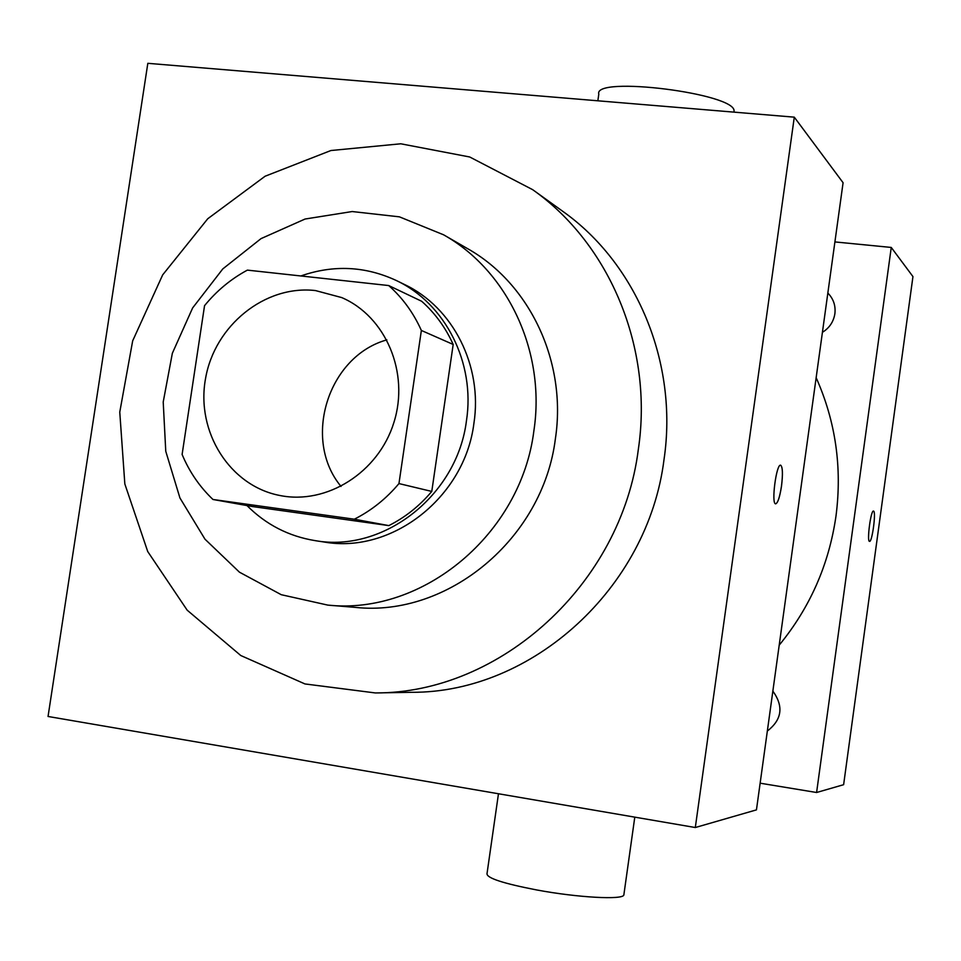 <?xml version="1.0" encoding="UTF-8"?>
<svg xmlns="http://www.w3.org/2000/svg" width="961" height="961" viewBox="0 0 961 961"><rect width="100%" height="100%" fill="white"/><g stroke="black" fill="none" stroke-linecap="round" stroke-linejoin="round"><path stroke-width="1.44" d="M341.023 486.434C301.958 439.465 327.989 356.219 386.863 339.87M315.496 290.57L341.744 297.586C385.805 316.469 409.71 372.76 393.89 422.516C378.55 472.428 326.836 505.066 279.867 495.492C229.727 485.918 195.84 431.753 205.51 378.73C214.507 325.599 264.936 284.708 315.496 290.57M204.549 305.658L182.109 454.469C189.365 471.803 199.648 486.807 212.958 499.48L354.333 519.204C371.402 510.567 386.274 498.687 398.959 483.575L421.362 330.452C413.494 312.89 402.623 297.922 388.712 285.549L247.373 270.125C230.916 278.99 216.633 290.835 204.549 305.658M398.959 483.575L431.777 491.431L453.184 344.458L421.362 330.452M453.184 344.458C445.592 327.581 435.081 313.178 421.675 301.274L388.712 285.549M431.777 491.431C419.585 505.942 405.266 517.33 388.833 525.607L354.333 519.204M212.958 499.48L252.431 506.543L388.833 525.607M246.977 505.57C265.969 524.61 288.684 536.298 315.136 540.635C383.475 552.983 457.172 495.624 466.445 420.834C475.491 362.898 445.363 303.616 396.449 280.576C365.42 266.125 333.551 264.587 300.853 275.963M396.449 280.576L404.497 284.504C452.991 307.34 482.854 366.045 473.905 423.405C464.74 497.45 391.74 554.233 323.989 541.992L315.136 540.635M533.872 430.924C545.968 351.834 507.78 270.834 443.586 234.796L399.404 216.838L352.194 211.54L305.081 219.024L261.032 238.616L222.784 268.924L192.62 307.952L172.355 353.252L163.214 402.01L165.76 451.274L179.935 497.966L204.969 539.169L239.433 572.167L281.249 594.703L327.797 605.106C422.9 615.364 521.018 534.196 533.872 430.924M327.797 605.106L355.366 607.388C447.814 617.334 542.989 538.773 555.386 438.781C567.074 362.189 529.943 283.663 467.539 248.623L443.586 234.796M638.356 449.231C653.42 347.99 609.839 244.07 532.67 189.677L469.725 156.991L400.761 143.79L330.896 150.529L265.092 176.235L207.756 218.748L162.661 274.906L132.678 340.843L119.765 412.101L124.834 483.96L147.73 551.554L187.179 610.175L240.755 655.51L304.949 683.944L375.307 692.941C500.357 693.482 621.539 583.964 638.356 449.231M532.67 189.677L562.425 211.084C636.542 263.338 678.37 362.765 664.027 459.478C648.026 588.192 532.07 692.785 411.957 692.304L375.307 692.941M695.308 827.529L794.291 117.158L147.826 63.318L48.05 716.474L695.308 827.529L756.451 809.871L843.085 182.722L794.291 117.158M781.521 486.014C779.779 497.197 777.821 503.132 775.635 503.828C771.046 503.996 776.368 463.322 780.68 465.22C782.686 466.974 782.963 473.905 781.521 486.014M775.671 503.84C777.833 503.023 779.779 497.089 781.497 486.014C782.951 473.905 782.674 466.974 780.668 465.22L780.632 465.208M816.153 377.697C835.65 421.459 842.268 467.575 835.986 516.081C828.983 564.515 810.051 607.532 779.203 645.155M772.86 691.103C783.84 706.395 782.002 719.705 767.346 731.021M827.841 293.057L828.154 293.369C833.535 299.039 835.782 305.826 834.881 313.73C833.559 321.779 829.415 327.977 822.412 332.338M760.139 783.191L816.598 792.501L891.255 247.445L834.905 241.92M891.255 247.445L912.95 276.588L843.626 784.693L816.598 792.501M873.585 511.108C876.276 511.672 872.12 542.569 869.513 541.379C866.666 541.656 870.858 509.774 873.501 511.072L873.585 511.108M734.024 111.26L733.904 112.125L734.024 111.26C737.123 93.565 592.937 75.451 598.799 94.166L597.85 100.797M498.471 793.762L486.999 873.765C486.879 878.126 503.468 883.531 536.779 889.97C577.645 897.61 623.016 900.073 623.845 894.967L623.941 894.319M634.789 817.15L623.845 894.967"/></g></svg>
